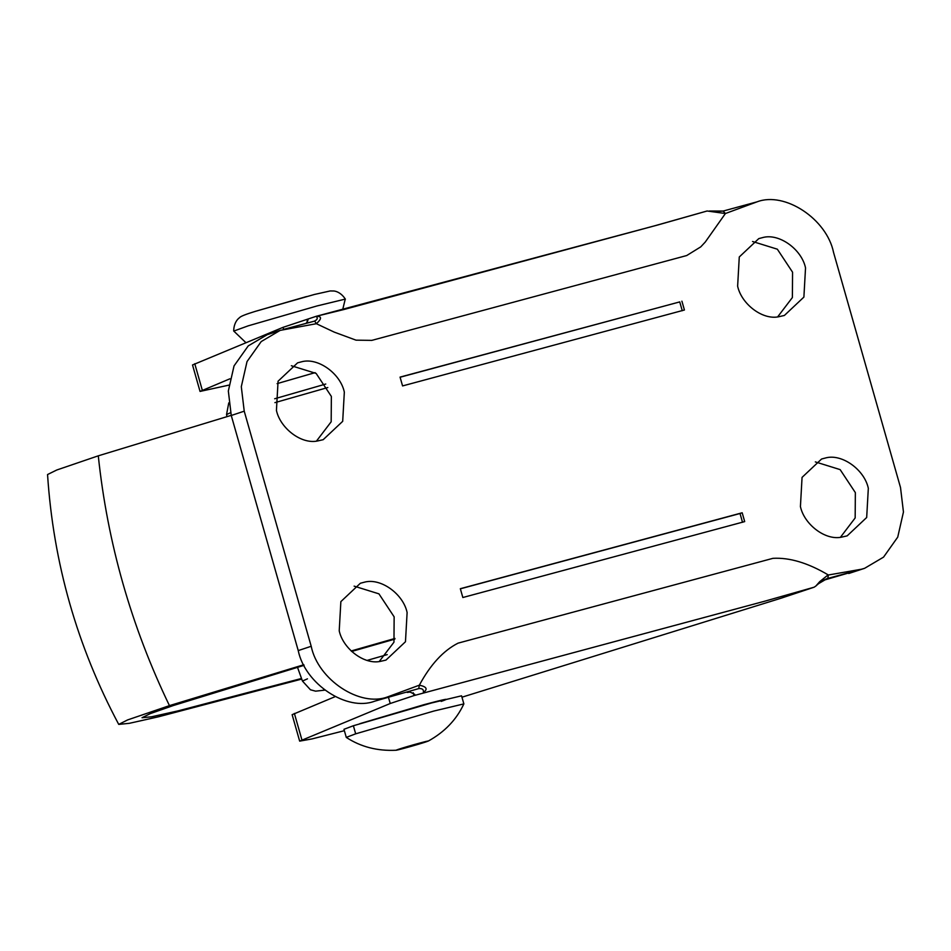 <?xml version="1.0" encoding="UTF-8"?>
<svg xmlns="http://www.w3.org/2000/svg" width="951" height="951" viewBox="0 0 951 951"><rect width="100%" height="100%" fill="white"/><g stroke="black" fill="none" stroke-linecap="round" stroke-linejoin="round"><path stroke-width="1.43" d="M304.082 665.331L173.177 705.583L150.282 713.619L142.032 717.72L151.447 716.816L178.015 710.884L301.526 678.467M394.808 639.131L351.68 651.459M303.785 664.749L169.444 705.63L127.589 719.931L118.732 724.4L129.336 723.319L158.532 716.781L301.74 679.073M231.224 415.361L98.286 455.826L56.787 469.996L47.55 474.537C53.339 562.933 77.067 646.216 118.732 724.4M394.962 638.454L351.169 650.971M327.798 387.532L274.922 402.642M441.181 701.41C451.511 697.796 445.841 698.866 424.17 704.62L359.847 723.675M379.235 661.527L393.964 642.187L394.142 616.842L378.938 593.852L354.129 586.137M407.111 612.527C403.26 593.923 380.543 577.483 364.174 582.25L360.37 583.248L340.862 601.614L339.222 630.822C342.978 648.487 363.864 664.82 380.174 661.42L385.963 660.101L405.471 641.735L407.111 612.527M316.445 441.121L331.174 421.78L331.364 396.436L316.148 373.434L291.351 365.731M344.333 392.121C340.47 373.517 317.753 357.077 301.384 361.844L297.592 362.842L278.072 381.208L276.432 410.416C280.2 428.081 301.087 444.414 317.384 441.014L323.174 439.695L342.693 421.329L344.333 392.121M777.645 316.885L792.385 297.544L792.563 272.2L777.347 249.198L752.55 241.495M805.533 267.885C801.681 249.281 778.964 232.84 762.583 237.607L758.791 238.606L739.272 256.972L737.631 286.18C741.4 303.844 762.286 320.178 778.596 316.778L784.385 315.459L803.892 297.092L805.533 267.885M840.434 537.291L855.163 517.95L855.353 492.618L840.137 469.616L815.328 461.901M868.322 488.291C864.459 469.687 841.742 453.258 825.373 458.013L821.581 459.012L802.062 477.378L800.421 506.586C804.177 524.251 825.064 540.584 841.373 537.184L847.163 535.865L866.682 517.499L868.322 488.291M283.053 329.522L314.092 321.248C317.349 319.857 318.062 318.205 316.219 316.303L343.846 309.539L657.723 224.995L707.116 210.991L654.49 225.851L316.219 316.303C321.89 316.172 321.937 318.644 316.374 323.709L280.153 330.389L261.204 341.575L247.022 361.582L241.304 386.688L244.229 411.177L311.203 646.276C317.943 679.68 360.013 707.508 387.687 696.869L419.343 685.184C426.702 686.717 428.045 689.154 423.373 692.459C423.849 689.582 422.303 688.298 418.737 688.595L374.718 701.184L418.737 688.595L419.343 685.184C430.399 664.678 443.297 650.662 458.061 643.149L772.949 558.332C789.568 557.393 808.053 562.944 828.38 574.998L861.701 569.185L827.12 578.612C823.435 579.991 819.679 582.464 815.839 586.042L814.115 587.207L764.877 601.163L414.006 695.585L414.695 694.313L410.047 692.043L407.206 692.435M291.993 327.144L314.674 321.069L316.374 323.709L334.229 332.113L356.019 340.161L371.805 340.375L686.693 255.546L700.768 246.856L705.273 242.029L725.411 213.523L707.116 210.991M711.823 211.704L723.129 211.063L725.411 213.523L757.067 201.838L723.176 211.051L742.327 205.844M826.443 578.862L827.774 578.41L828.38 574.998L827.655 575.248L819.691 581.679L815.851 586.054M827.097 578.624L817.218 584.461M306.21 323.352L308.053 319.952L306.852 319.417L316.219 316.303M461.948 697.202L780.973 598.238L814.115 587.207M682.259 310.727L679.739 301.907L400.098 377.238M679.739 301.907L400.062 377.107L402.57 385.928L684.423 310.002L681.903 301.182M742.529 522.313L740.021 513.504L460.367 588.824M462.84 597.513L744.692 521.6L742.184 512.779L460.332 588.705L462.84 597.513M740.021 513.504L742.184 512.779M228.811 385.143L200.043 391.42L229.88 378.807M283.66 329.415L283.077 327.334L192.518 364.97L200.043 391.42M388.507 697.475L390.231 703.502L299.66 741.126L311.88 738.951L344.369 730.689M299.66 741.126L292.135 714.677L335.097 696.667M823.388 580.324L864.602 568.318L883.55 557.131L897.732 537.125L903.45 512.018L900.514 487.53L833.552 252.431C826.811 219.015 784.741 191.199 757.067 201.838M848.732 573.501L864.602 568.318M280.153 330.389L267.183 334.716L248.235 345.891L234.041 365.897L228.335 391.004L231.259 415.492L298.234 650.591C304.974 684.007 347.032 711.823 374.718 701.184M283.077 327.334L306.852 319.417L307.577 321.937M390.231 703.502L414.006 695.585L413.186 692.697M353.38 725.744L355.674 733.827L433.894 711.039L463.862 703.895L461.556 695.811L431.588 702.955L353.38 725.744L343.965 729.298L346.295 737.417C360.809 746.892 377.428 751.171 396.139 750.244L404.258 748.259C421.994 743.504 438.72 737.94 420.104 742.981C402.368 747.724 385.642 753.299 404.258 748.259M355.674 733.827L346.271 737.382M342.633 309.848L345.249 299.113L316.921 305.972L248.247 325.824L233.827 331.055M345.391 299.173C339.959 290.756 333.04 290.899 333.48 290.994L330.223 290.947L314.424 294.465L255.141 311.417C245.358 314.401 240.139 316.528 239.462 317.789C239.795 317.479 233.875 321.01 233.684 330.996L245.905 342.657M463.85 703.93C456.516 719.634 444.652 732.02 428.247 741.091L420.104 742.981M325.753 384.038L274.673 398.766M230.522 412.71L226.54 414.553L226.98 416.609M307.47 678.836L302.454 681.059L297.485 667.269M387.223 654.609L367.169 660.386M315.102 372.649L277.098 383.633L315.09 372.637M323.613 689.297L324.671 690.117M169.444 705.63C131.19 626.21 107.475 542.95 98.286 455.826M709.351 211.015L723.129 211.063M194.765 363.722L202.29 390.172M294.382 713.44L301.919 739.89M298.234 650.591L311.203 646.276M231.259 415.492L244.229 411.177M306.519 296.569L255.546 311.298M226.54 414.553L228.763 402.891M302.454 681.059L310.454 689.784L315.601 691.163L324.719 690.153"/></g></svg>
